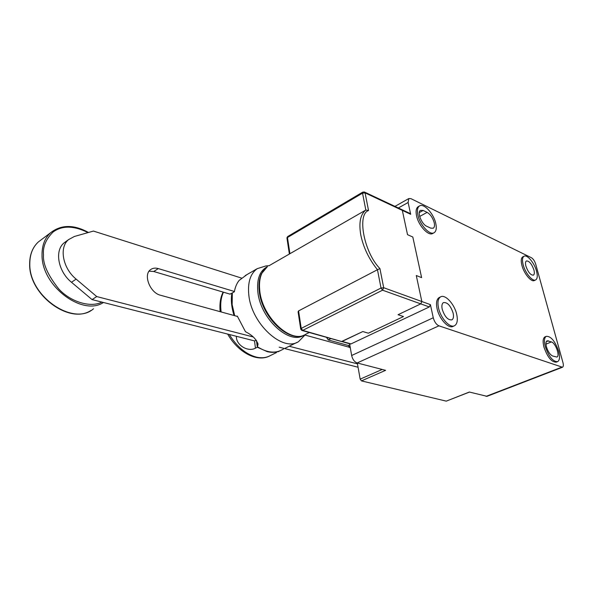 <?xml version="1.0" encoding="UTF-8"?>
<svg xmlns="http://www.w3.org/2000/svg" width="593" height="593" viewBox="0 0 593 593"><rect width="100%" height="100%" fill="white"/><g stroke="black" fill="none" stroke-linecap="round" stroke-linejoin="round"><path stroke-width="0.89" d="M277.932 351.827L279.703 350.952C276.027 352.531 271.883 352.768 267.265 351.664L257.318 347.224L255.338 348.232C247.629 352.353 235.784 344.741 236.407 336.32M234.072 315.506C231.5 307.411 230.766 299.976 231.863 293.209L229.862 294.098M256.213 340.167L254.538 341.027L255.45 348.173M232.256 293.32L231.863 293.209M256.458 340.493L257.318 347.224M300.673 328.959L301.222 328.396L302.704 330.383L301.718 330.36L300.71 329.1M287.82 236.474L286.997 238.327M298.575 310.902L301.222 328.396L381.025 288.035L377.459 269.726L298.575 310.902L298.086 311.755L300.681 328.915L302.067 330.494L341.501 341.531L362.834 331.539L368.357 333.192L403.492 316.536L398.051 314.72L420.756 303.875L421.845 301.533L416.279 275.523L421.845 301.533L383.693 287.724L379.935 268.585C363.939 252.41 356.853 214.169 368.542 210.552L365.822 210.041L289.369 254.026L286.96 238.156M269.007 265.746L289.369 254.026M368.542 210.552L365.073 192.873L362.531 193.148L365.822 210.041C360.388 214.399 358.706 222.694 360.781 234.939C363.376 247.481 368.935 259.074 377.459 269.726L379.935 268.585M381.025 288.035L383.693 287.724L382.559 290.185L381.025 288.035M350.174 343.955L302.704 330.383L382.559 290.185L420.756 303.875L421.845 301.533L430.399 304.632L433.268 317.766C434.402 321.88 436.292 324.564 438.939 325.831L562.498 367.245C563.439 366.674 563.595 365.132 562.965 362.627L535.716 264.196C534.701 261.053 533.27 258.896 531.432 257.733L410.942 198.655L408.799 198.566L394.975 206.386M421.616 277.62L412.81 237.015L407.524 234.68L412.81 237.015L421.616 277.62L416.279 275.523L421.616 277.62M289.925 253.737L287.472 237.519L362.531 193.148L362.738 192.125L364.339 191.976L365.073 192.873L402.321 210.382L407.524 234.68L402.321 210.382L401.58 209.499L402.321 210.382L410.697 214.31L408.117 202.495L408.799 198.566M304.943 335.067L298.568 341.605C282.965 352.39 251.625 324.097 248.838 295.21C247.533 282.49 250.328 273.64 257.221 268.659L265.812 265.968L269.103 265.694M247.044 274.552L239.142 280.407C236.755 283.38 235.169 287.168 234.376 291.771L232.323 292.942L232.145 304.557L234.672 315.676M236.933 316.299L237.304 316.099L245.472 331.687C252.707 335.386 256.895 339.745 258.022 344.755L257.303 346.66C265.834 352.116 273.455 353.465 280.17 350.722L283.439 349.099M303.979 335.127C289.784 345.452 260.616 319.167 257.896 292.319C256.576 279.325 259.697 270.808 267.258 266.768M257.303 346.66L256.517 340.582M418.473 206.549L418.065 206.772C416.123 208.217 415.619 211.197 416.531 215.733C418.48 225.703 428.68 236.592 432.883 233.36L433.839 232.856M435.773 223.465C436.767 228.112 436.248 231.174 434.232 232.649C430.044 235.873 419.844 224.969 417.88 214.992C416.961 210.456 417.465 207.468 419.399 206.03C423.661 202.732 433.742 213.576 435.773 223.465M522.982 256.754L522.767 256.851C521.077 258.007 520.795 260.868 521.929 265.434C524.004 273.714 531.38 282.52 534.449 280.482L535.509 280M536.532 271.164C537.725 275.812 537.458 278.732 535.709 279.903C532.647 281.942 525.272 273.128 523.189 264.849C522.048 260.268 522.322 257.406 524.012 256.258C527.118 254.189 534.412 262.936 536.532 271.164M456.729 314.453C457.929 320.25 457.233 323.986 454.623 325.668C450.072 328.574 440.547 318.159 438.486 307.856C437.367 302.193 438.057 298.538 440.555 296.893C445.165 293.898 454.594 304.224 456.729 314.453M439.539 297.375L439.131 297.575C436.626 299.22 435.937 302.867 437.048 308.53C439.094 318.826 448.619 329.226 453.185 326.313L454.238 325.839M558.673 351.315C560.088 356.89 559.725 360.329 557.605 361.641C552.943 361.745 548.821 356.682 545.249 346.46C543.907 340.975 544.263 337.595 546.323 336.32C550.979 336.164 555.1 341.16 558.673 351.315M545.204 336.78L545.004 336.861C542.943 338.136 542.58 341.516 543.914 347.001C547.487 357.216 551.601 362.271 556.271 362.16L557.42 361.715M430.711 228.127L433.298 228.209C434.499 227.334 434.802 225.503 434.217 222.723C432.816 217.846 430.459 214.392 427.13 212.376L423.165 210.456L420.422 210.359C416.886 212.131 421.675 224.265 426.73 226.274L430.711 228.127M533.908 269.919C531.699 263.841 529.193 260.853 526.399 260.957C525.376 261.654 525.213 263.374 525.902 266.131C528.111 272.231 530.616 275.234 533.411 275.145C534.456 274.44 534.619 272.698 533.908 269.919M453.148 313.163C450.658 305.669 447.426 302.148 443.453 302.593C441.941 303.586 441.526 305.788 442.208 309.205C444.691 316.721 447.915 320.272 451.896 319.857C453.445 318.856 453.86 316.618 453.148 313.163M546.464 346.905C547.976 351.634 550.03 354.673 552.617 356L556.871 357.06C560.244 355.978 555.626 343.125 551.46 341.916L547.117 340.782C545.871 341.561 545.656 343.599 546.464 346.905M410.697 214.31L409.956 213.436L401.846 209.625M429.317 306.944L420.756 303.875L398.051 314.72L403.492 316.536L368.357 333.192L362.834 331.539L342.131 341.427L351.004 343.91L429.317 306.944L430.399 304.632M350.374 344.007L351.004 343.91M349.611 343.799L351.649 355.496C352.583 359.402 354.414 361.886 357.142 362.96L385.591 370.336L361.456 380.899L446.255 401.135L469.493 392.077M446.255 401.135L469.352 392.04L487.031 396.324L562.416 367.275M361.456 380.899L360.166 379.142L357.32 363.012M350.389 348.254L348.365 345.497L328.196 339.908L330.946 338.573M326.75 337.402L328.196 339.908M348.365 345.497L349.788 344.829M234.428 291.497L158.324 268.592C155.322 267.725 152.757 268.058 150.629 269.593C142.935 274.537 149.992 292.912 160.533 295.247L237.422 316.432M304.958 335.038L349.744 347.379M357.475 363.872L289.199 346.245M253.189 336.95L96.741 296.567L76.126 279.118C62.717 268.288 58.885 247.355 68.573 239.609L74.399 236.466L93.442 231.07L241.788 278.169M230.151 294.18L153.743 271.498L149.08 271.194M67.52 240.639L64.037 242.915C54.334 250.669 58.114 271.52 71.486 282.268L92.063 299.598L96.741 296.567M92.063 299.598L254.701 340.945M279.177 347.172L358.068 367.23M221.137 311.948L220.996 310.791C220.233 303.527 221.056 297.33 223.457 292.193M276.457 352.561L270.393 355.563C266.361 357.801 261.691 358.32 256.376 357.112C246.006 354.325 236.963 346.779 229.254 334.482M267.384 266.68C261.053 271.253 258.526 279.444 259.816 291.245C262.551 317.937 291.415 344.236 305.677 334.304C290.496 344.407 262.054 318.256 259.334 291.763C258.474 284.729 259.178 278.725 261.461 273.744L267.384 266.68M287.657 236.592L287.005 237.578L287.753 236.511L362.797 192.095M351.649 355.496L433.268 317.766M357.142 362.96L438.939 325.831M486.06 396.369L561.601 367.245M398.363 207.98L408.117 202.495M382.196 369.454L360.166 379.142M427.13 212.376L419.674 216.452M419.273 212.598L423.165 210.456M548.473 340.805L546.309 341.694M551.46 341.916L545.99 344.14M326.862 338.099L327.736 337.676M88.476 232.471C73.769 224.391 61.101 224.517 50.464 232.849C44.771 238.164 41.962 245.524 42.036 254.946C41.466 286.063 82.59 316.58 103.434 302.497M101.9 302.104C90.573 307.997 70.537 301.933 58.729 288.902C47.818 275.13 42.74 263.759 43.497 254.782C42.703 246.881 45.846 239.335 52.933 232.145C61.983 225.347 73.688 225.496 88.038 232.597M41.858 239.305L38.36 241.929C32.637 247.251 29.783 254.582 29.798 263.915C28.961 296.559 73.754 326.573 93.494 308.775M158.324 268.592L153.743 271.498M76.126 279.118L71.486 282.268M220.151 311.673C219.44 303.764 220.448 297.241 223.176 292.112M269.081 356.23C256.591 362.293 237.778 352.072 227.675 334.081M309.272 332.51L305.677 334.304M401.58 209.499L364.599 192.095M297.041 342.361L284.944 348.35M257.221 268.659L245.183 275.626M258.022 344.755L257.807 343.058M418.065 206.772L419.399 206.03M522.767 256.851L524.012 256.258M440.555 296.893L439.131 297.575M546.323 336.32L545.004 336.861M50.464 232.849L38.36 241.929C32.548 247.333 29.65 254.723 29.65 264.107C28.857 294.995 69.677 324.786 90.892 310.487M68.573 239.609L64.037 242.915"/></g></svg>
